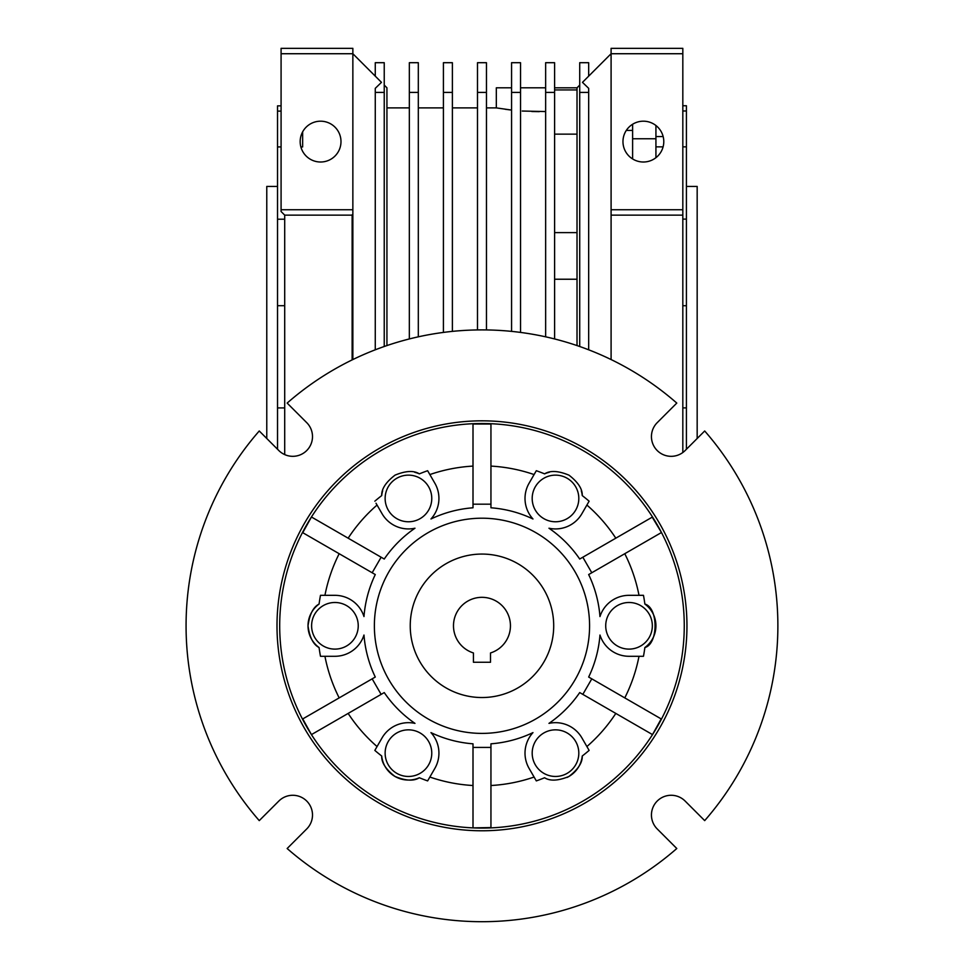 <?xml version="1.0" encoding="UTF-8"?>
<svg xmlns="http://www.w3.org/2000/svg" width="967" height="967" viewBox="0 0 967 967"><rect width="100%" height="100%" fill="white"/><g stroke="black" fill="none" stroke-linecap="round" stroke-linejoin="round"><path stroke-width="1.45" d="M704.689 430.98A295.902 295.902 0 0 1 704.689 820.62L685.119 801.051A19.727 19.727 0 0 0 651.444 815A19.727 19.727 0 0 0 657.222 828.949L676.791 848.518A295.902 295.902 0 0 1 287.151 848.518L306.72 828.949A19.727 19.727 0 0 0 306.72 801.051A19.727 19.727 0 0 0 278.834 801.051L259.253 820.62A295.902 295.902 0 0 1 259.253 430.98L278.834 450.549A19.727 19.727 0 0 0 306.72 450.549A19.727 19.727 0 0 0 306.72 422.652L287.151 403.082A295.902 295.902 0 0 1 676.791 403.082L657.222 422.652A19.727 19.727 0 0 0 663.628 454.828A19.727 19.727 0 0 0 685.119 450.549L704.689 430.98M686.957 625.806A204.98 204.98 0 0 0 481.977 420.826A204.98 204.98 0 0 0 276.997 625.806A204.98 204.98 0 0 0 481.977 830.774A204.98 204.98 0 0 0 686.957 625.806M279.693 625.806A202.284 202.284 0 0 1 481.977 423.51A202.284 202.284 0 0 1 684.261 625.806A202.284 202.284 0 0 1 481.977 828.09A202.284 202.284 0 0 1 279.693 625.806M302.478 532.527L375.281 574.555A118.361 118.361 0 0 0 363.979 616.571A30.485 30.485 0 0 0 334.92 595.321L320.488 595.321A164.342 164.342 0 0 0 319.074 604.061C313.248 607.083 309.573 614.323 308.026 625.806C309.537 637.217 313.223 644.469 319.074 647.539A164.342 164.342 0 0 0 320.488 656.291L334.92 656.291A30.485 30.485 0 0 0 363.979 635.041A118.361 118.361 0 0 0 375.281 677.045L302.756 718.916L311.447 734.606M324.936 656.291A159.966 159.966 0 0 0 339.175 697.896M319.074 604.061A26.895 26.895 0 0 0 319.074 647.539M644.868 647.539C658.334 644.095 658.551 607.711 644.868 604.061A26.895 26.895 0 0 1 644.868 647.539A164.342 164.342 0 0 1 643.466 656.291L629.021 656.291A30.485 30.485 0 0 1 599.975 635.041A118.361 118.361 0 0 1 588.661 677.045L591.792 678.846L582.823 694.379L579.704 692.577A118.361 118.361 0 0 1 548.966 723.376A30.485 30.485 0 0 1 581.904 737.906L589.121 750.404A164.342 164.342 0 0 1 582.255 756.001C582.521 762.649 578.061 769.478 568.874 776.501C558.201 780.84 550.114 781.263 544.59 777.746A164.342 164.342 0 0 1 536.31 780.901L529.094 768.402A30.485 30.485 0 0 1 532.974 732.611A118.361 118.361 0 0 1 490.946 743.816L490.946 827.885M490.946 423.715L490.946 507.784A118.361 118.361 0 0 1 532.974 518.989A30.485 30.485 0 0 1 529.094 483.21L536.31 470.711A164.342 164.342 0 0 1 544.59 473.866A26.895 26.895 0 0 1 549.256 472.283M589.58 625.806A107.603 107.603 0 0 0 481.977 518.203A107.603 107.603 0 0 0 374.374 625.806A107.603 107.603 0 0 0 481.977 733.397A107.603 107.603 0 0 0 589.58 625.806M578.81 753.148A23.317 23.317 0 0 1 555.505 776.465A23.317 23.317 0 0 1 532.188 753.148A23.317 23.317 0 0 1 555.505 729.843A23.317 23.317 0 0 1 578.81 753.148M431.765 753.148A23.317 23.317 0 0 1 408.449 776.465A23.317 23.317 0 0 1 385.132 753.148A23.317 23.317 0 0 1 408.449 729.843A23.317 23.317 0 0 1 431.765 753.148M358.237 625.806A23.317 23.317 0 0 1 334.92 649.111A23.317 23.317 0 0 1 311.604 625.806A23.317 23.317 0 0 1 334.92 602.489A23.317 23.317 0 0 1 358.237 625.806M431.765 498.452A23.317 23.317 0 0 1 408.449 521.769A23.317 23.317 0 0 1 385.132 498.452A23.317 23.317 0 0 1 408.449 475.135A23.317 23.317 0 0 1 431.765 498.452M578.81 498.452A23.317 23.317 0 0 1 555.505 521.769A23.317 23.317 0 0 1 532.188 498.452A23.317 23.317 0 0 1 555.505 475.135A23.317 23.317 0 0 1 578.81 498.452M652.338 625.806A23.317 23.317 0 0 1 629.021 649.111A23.317 23.317 0 0 1 605.717 625.806A23.317 23.317 0 0 1 629.021 602.489A23.317 23.317 0 0 1 652.338 625.806M339.175 553.716A159.966 159.966 0 0 0 324.936 595.321M311.447 516.994L302.756 532.684M311.725 517.152L384.25 559.023A118.361 118.361 0 0 1 414.976 528.224A30.485 30.485 0 0 1 382.05 513.695L376.006 503.227M473.008 466.094A159.966 159.966 0 0 0 429.856 474.567M473.008 423.715L473.008 507.784A118.361 118.361 0 0 0 430.968 518.989A30.485 30.485 0 0 0 434.848 483.21L427.632 470.711A164.342 164.342 0 0 0 419.352 473.866C413.84 470.337 405.741 470.76 395.08 475.111C385.893 482.134 381.433 488.964 381.699 495.6A164.342 164.342 0 0 0 374.833 501.196M377.057 505.052A159.966 159.966 0 0 0 348.144 538.184M490.946 424.042L473.008 424.042M615.81 538.184A159.966 159.966 0 0 0 586.896 505.052M652.507 516.994L579.704 559.023A118.361 118.361 0 0 0 548.966 528.224A30.485 30.485 0 0 0 581.904 513.695L589.121 501.196A164.342 164.342 0 0 0 582.255 495.6C582.533 489.06 578.133 482.267 569.031 475.196C558.358 470.76 550.211 470.313 544.59 473.866M534.086 474.567A159.966 159.966 0 0 0 490.946 466.094M661.476 532.527L652.217 517.152M661.186 532.684L588.661 574.555A118.361 118.361 0 0 1 599.975 616.571A30.485 30.485 0 0 1 629.021 595.321L643.466 595.321A164.342 164.342 0 0 1 644.868 604.061M624.779 697.896A159.966 159.966 0 0 0 639.006 656.291M639.006 595.321A159.966 159.966 0 0 0 624.779 553.716M591.792 678.846L661.476 719.085M582.823 694.379L652.507 734.606L661.186 718.916M490.946 785.518A159.966 159.966 0 0 0 534.086 777.045M586.896 746.548A159.966 159.966 0 0 0 615.81 713.428M348.144 713.428A159.966 159.966 0 0 0 377.057 746.548L374.833 750.404A164.342 164.342 0 0 0 381.699 756.001C381.409 762.54 385.821 769.345 394.923 776.404C405.596 780.852 413.731 781.3 419.352 777.746A164.342 164.342 0 0 0 427.632 780.901L434.848 768.402A30.485 30.485 0 0 0 430.968 732.611A118.361 118.361 0 0 0 473.008 743.816L473.008 827.885L490.946 827.559M429.856 777.045A159.966 159.966 0 0 0 473.008 785.518M374.833 750.404L382.05 737.906A30.485 30.485 0 0 1 414.976 723.376A118.361 118.361 0 0 1 384.25 692.577L311.725 734.449M582.255 756.001A26.895 26.895 0 0 1 567.025 777.456M582.823 557.222L591.792 572.754M581.3 490.825A26.895 26.895 0 0 1 582.255 495.6M473.008 504.182L490.946 504.182M381.699 495.6A26.895 26.895 0 0 1 382.666 490.765M414.734 472.295A26.895 26.895 0 0 1 419.352 473.866M372.162 572.754L381.131 557.222M381.131 694.379L372.162 678.846M419.352 777.746A26.895 26.895 0 0 1 381.699 756.001M490.946 747.431L473.008 747.431M277.529 186.438L266.771 186.438L266.771 438.498M697.171 438.498L697.171 186.438L686.413 186.438M281.083 105.862L277.529 105.862L277.529 407.917L284.709 407.917M686.413 449.256L686.413 305.717L682.823 305.717M686.413 305.717L686.413 105.741L682.823 105.741M300.169 141.605A20.404 20.404 0 0 1 320.573 121.189A20.404 20.404 0 0 1 340.988 141.605A20.404 20.404 0 0 1 320.573 162.009A20.404 20.404 0 0 1 300.169 141.605M632.611 130.436L626.29 130.436M622.966 141.605A20.404 20.404 0 0 1 643.369 121.189A20.404 20.404 0 0 1 663.785 141.605A20.404 20.404 0 0 1 643.369 162.009A20.404 20.404 0 0 1 622.966 141.605M545.642 111.556L522.228 111.036M511.567 110.069L496.325 107.893L496.325 87.804L511.567 87.804M505.233 109.271L510.201 109.912M531.802 111.519L539.32 111.64M554.599 134.135L577.021 134.135M277.529 407.917L277.529 449.256M277.529 111.12L281.083 111.12M302.647 131.863L302.647 146.936L300.87 146.936M281.083 146.936L277.529 146.936M277.529 219.219L284.709 219.219M284.709 305.693L277.529 305.693M682.823 219.11L686.413 219.11M686.413 146.863L682.823 146.863M663.096 146.863L655.928 146.863M682.823 407.893L686.413 407.893M682.823 110.987L686.413 110.987M655.928 157.694L655.928 125.517M655.928 138.764L632.611 138.764L632.611 158.939M632.611 138.764L632.611 124.26M284.709 454.611L284.709 215.133L281.083 211.507L281.083 48.35L352.858 48.35L352.858 53.729L281.083 53.729M375.269 76.151L375.269 62.698L384.237 62.698L384.237 92.409L375.269 92.409L375.269 88.335L381.469 82.352L352.858 53.729L352.858 209.754L281.083 209.754M284.709 215.133L352.133 215.133M682.823 53.729L682.823 48.35L611.096 48.35L611.096 53.729L682.823 53.729L682.823 452.52M386.933 345.582L386.933 87.804L384.237 85.108M352.858 359.555L352.858 209.754M352.858 214.771L352.133 214.771L352.133 359.905M588.673 76.151L588.673 62.698L579.716 62.698L579.716 92.409L588.673 92.409L588.673 88.335L582.472 82.352L611.096 53.729L611.096 209.754L682.823 209.754M611.096 209.754L611.096 215.133L682.823 215.133M611.096 215.133L611.096 359.555M384.237 92.409L384.237 346.512M579.716 85.108L577.021 87.804L577.021 345.582M577.021 87.804L554.599 87.804M545.642 87.804L520.536 87.804M375.269 92.409L375.269 349.812M579.716 92.409L579.716 346.512M588.673 92.409L588.673 349.812M409.343 92.409L418.312 92.409L418.312 62.698L409.343 62.698L409.343 338.958M418.312 92.409L418.312 336.83M443.418 92.409L452.387 92.409L452.387 62.698L443.418 62.698L443.418 332.43M452.387 92.409L452.387 331.391M477.493 92.409L486.461 92.409L486.461 62.698L477.493 62.698L477.493 329.94M486.461 92.409L486.461 329.94M511.567 92.409L520.536 92.409L520.536 62.698L511.567 62.698L511.567 331.391M520.536 92.409L520.536 332.43M545.642 92.409L554.599 92.409L554.599 62.698L545.642 62.698L545.642 336.83M554.599 92.409L554.599 338.958M553.704 625.806A71.727 71.727 0 0 1 481.977 697.533A71.727 71.727 0 0 1 410.238 625.806A71.727 71.727 0 0 1 481.977 554.067A71.727 71.727 0 0 1 553.704 625.806M510.443 625.806A28.466 28.466 0 0 0 481.977 597.328A28.466 28.466 0 0 0 473.431 652.955L473.431 662.25L490.511 662.25L490.511 652.955A28.466 28.466 0 0 0 510.443 625.806M655.928 136.565L663.144 136.565M386.933 107.893L409.343 107.893M418.312 107.893L443.418 107.893M452.387 107.893L477.493 107.893M486.461 107.893L496.325 107.893M577.021 89.931L554.599 89.931M577.021 232.612L554.599 232.612M577.021 279.233L554.599 279.233"/></g></svg>
